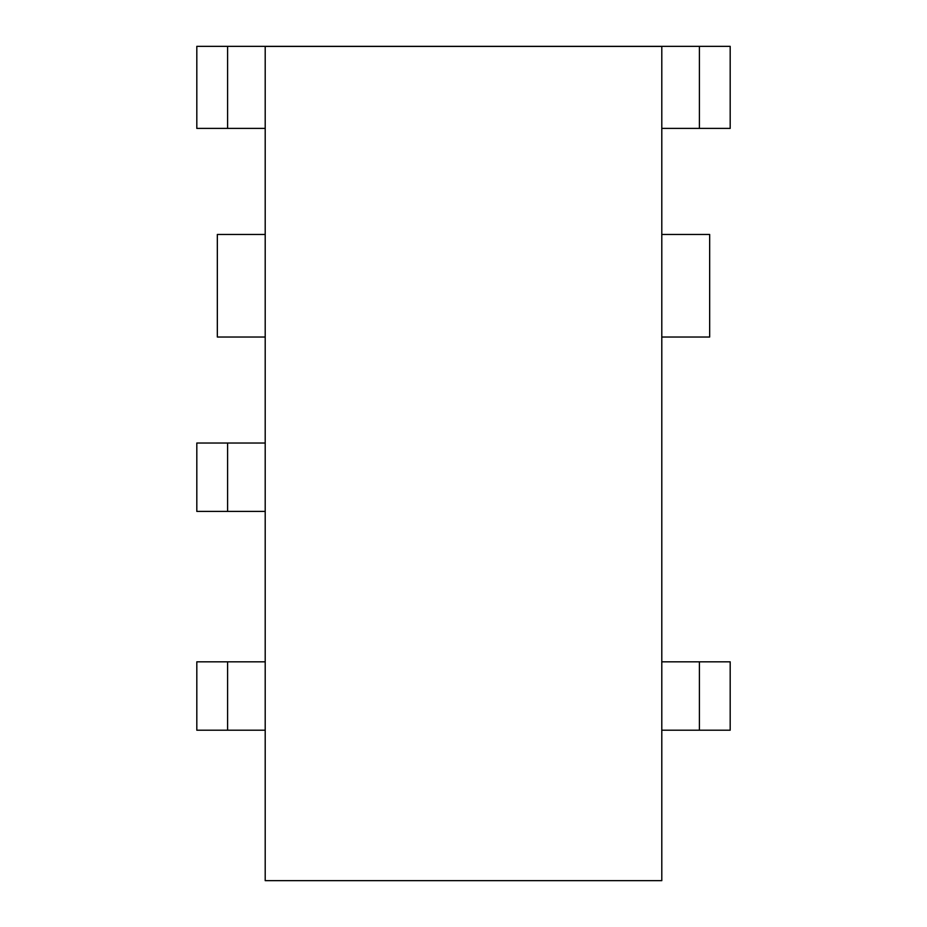 <?xml version="1.0" encoding="UTF-8"?>
<svg xmlns="http://www.w3.org/2000/svg" width="927" height="927" viewBox="0 0 927 927"><rect width="100%" height="100%" fill="white"/><g stroke="black" fill="none" stroke-linecap="round" stroke-linejoin="round"><path stroke-width="1.39" d="M730.186 46.35L730.186 128.401L661.797 128.401L730.186 128.401L730.186 46.35L661.797 46.35L661.797 880.65L661.797 46.42L265.203 46.42L265.203 880.65L265.203 46.35L699.41 46.35L699.41 128.401L699.41 46.35L730.186 46.35M730.186 730.209L730.186 661.832L699.41 661.832L730.186 661.832L730.186 730.209L661.797 730.209L730.186 730.209M661.797 661.832L699.41 661.832L699.41 730.209L699.41 661.832L661.797 661.832M265.203 880.65L661.797 880.65L265.203 880.65M709.665 234.461L709.665 337.034L661.797 337.034L709.665 337.034L709.665 234.461L661.797 234.461L709.665 234.461M217.335 234.461L217.335 337.034L217.335 234.461L265.203 234.461L217.335 234.461M265.203 337.034L217.335 337.034L265.203 337.034M265.203 730.209L227.59 730.209L227.59 661.832L265.203 661.832L196.814 661.832L196.814 730.209L227.59 730.209L227.59 661.832L196.814 661.832L196.814 730.209L265.203 730.209M265.203 511.403L227.59 511.403L227.59 443.025L265.203 443.025L196.814 443.025L196.814 511.403L227.59 511.403L227.59 443.025L196.814 443.025L196.814 511.403L265.203 511.403M265.203 46.35L227.59 46.35L227.59 128.401L265.203 128.401L227.59 128.401L227.59 46.35L196.814 46.35L196.814 128.401L227.59 128.401L196.814 128.401L196.814 46.35L265.203 46.35"/></g></svg>
